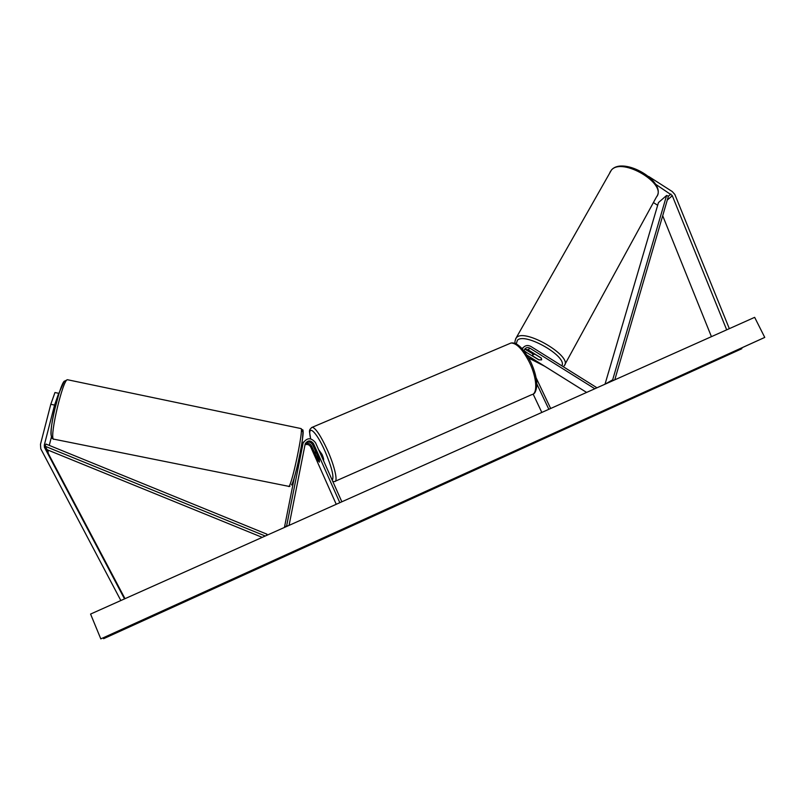 <?xml version="1.0" encoding="UTF-8"?>
<svg xmlns="http://www.w3.org/2000/svg" width="805" height="805" viewBox="0 0 805 805"><rect width="100%" height="100%" fill="white"/><g stroke="black" fill="none" stroke-linecap="round" stroke-linejoin="round"><path stroke-width="1.21" d="M297.88 463.791L302.066 445.044L303.626 441.955M341.853 501.787L315.52 442.71C311.122 437.357 306.987 437.487 303.093 443.112L286.681 525.695L284.95 527.215M339.831 502.692L313.487 443.585C310.579 440.013 307.822 440.094 305.216 443.817L289.065 525.373M305.145 444.028C307.872 442.74 310.016 443.384 311.595 445.98L318.237 460.893L319.414 462.12L319.323 459.685L312.632 444.662C310.71 441.744 308.315 441.271 305.467 443.233M287.838 525.927L286.681 525.695M336.238 504.292L310.75 447.037C309.442 444.722 307.51 443.968 304.984 444.763M294.358 477.456L284.437 527.436M301.674 444.702L303.254 442.7M50.785 404.311L54.961 392.528L58.695 393.303L54.569 405.086L50.785 404.311L40.471 444.34L40.783 448.808L120.851 600.53M48.069 450.116L48.169 453.275L125.006 598.679M54.569 405.086L44.295 445.105L44.446 447.328L124.513 598.9M51.399 437.075L49.266 445.396M648.669 176.456L672.245 191.55L674.821 194.407L729.33 328.661M655.612 184.244L672.185 195.464L726.684 329.839M662.696 215.74L711.429 336.651M653.398 202.558L657.655 205.275M524.598 349.3L528.02 349.762L541.232 358.024L541.524 359.885L538.797 359.765M522.435 348.968L523.3 347.508C525.474 345.285 528.03 344.943 530.958 346.502L596.344 387.396L595.871 388.292M521.952 348.444L523.099 347.669M524.045 350.92L524.9 348.887C526.349 347.408 528.05 347.186 529.992 348.223L594.825 388.755M541.825 412.442L533.131 394.068M524.971 349.199L532.96 353.908M538.756 359.825L524.136 351.04M527.034 355.206L586.614 392.427M550.66 408.487L536.12 377.827M548.849 409.292L536.824 383.925M319.092 450.237L322.06 454.453C323.54 457.985 323.992 459.957 323.429 460.38L323.399 460.39M316.264 452.913L319.394 459.937L319.414 462.12L315.248 454.111L315.218 451.907L316.295 452.903M299.229 457.632L298.927 459.081M754.657 317.341L90.573 614.064L100.806 638.888L764.75 337.406L754.657 317.341M742.17 347.68L741.335 348.957L103.674 638.667L103.181 637.832M764.197 337.677L100.806 638.888M764.237 337.667L764.75 337.406M535.255 354.371L541.363 358.185L541.664 359.765L539.018 359.895L532.94 356.102L532.749 354.401L535.285 354.301M539.602 351.906L541.644 353.184M265.268 536.009L44.989 446.201L47.223 449.774L262.219 537.368M44.989 446.201L46.016 444.068L266.968 534.198L266.435 535.486M670.907 194.035L668.402 196.209L614.768 379.839M668.402 196.209L666.61 195.464L612.665 379.829L605.078 384.176M612.665 379.829L613.802 380.272M666.61 195.464L658.46 202.568L605.028 384.146M302.861 443.958L302.066 445.044M313.487 443.585L312.632 444.662M311.595 445.98L310.75 447.037M44.295 445.105L47.887 450.82M44.587 447.63L48.169 453.275M672.306 195.716L667.275 200.032M529.992 348.223L528.02 349.762M525.625 351.624L524.961 352.137M332.254 480.243C334.226 477.013 331.801 467.313 324.989 451.152C315.872 430.363 306.765 423.088 310.67 438.826M311.525 427.586L312.35 427.234C315.822 428.31 320.813 435.867 327.343 449.915C334.659 466.065 338.251 482.125 334.608 481.521L332.827 481.531M335.433 481.159L531.692 394.671C537.831 394.048 536.915 377.756 529.569 362.642C522.878 349.561 516.689 343.011 510.994 343.021L509.434 343.675M51.56 436.36C47.767 431.601 62.911 372.675 65.426 382.093M67.942 379.829L67.439 379.719C63.001 379.165 49.679 435.082 53.331 439.057L288.955 486.381C292.195 483.886 303.586 429.478 301.08 428.582L300.778 428.512M302.147 431.5C306.584 423.843 295.173 481.491 291.591 484.63M741.818 348.716L103.614 638.677M609.878 172.431L611.387 170.107C622.124 156.804 667.838 184.104 656.437 197.014L564.838 364.574M544.16 365.903L528.603 357.843M516.236 343.836L517.434 340.223C525.021 332.022 567.978 356.756 561.83 365.812M563.299 366.728L564.174 365.772C573.603 356.957 525.273 328.138 516.639 337.426L515.522 338.986M303.093 443.112L302.298 444.199M523.3 347.508L522.032 348.525M533.232 393.997C534.812 393.736 535.999 391.109 536.794 386.118C536.995 379.256 535.023 371.286 530.867 362.21C523.592 348.394 516.971 341.994 510.994 343.021L312.35 427.234C307.832 430.293 309.855 431.5 310.599 438.816M315.218 451.907L315.751 451.675M51.731 437.89C50.403 433.925 51.168 425.342 54.026 412.15L59.318 392.297L64.209 381.318L67.439 379.719L301.08 428.582C303.475 431.832 303.354 425.815 302.428 439.701C300.406 455.097 293.614 482.94 291.501 484.952M289.931 486.361L288.764 486.552M51.842 438.071L53.573 439.359M515.351 343.433C514.606 342.678 514.878 340.827 516.166 337.899L611.478 169.966C623.573 155.969 667.737 182.242 656.437 197.014M528.754 358.114L544.764 366.275M533.403 353.123L532.628 354.512"/></g></svg>
